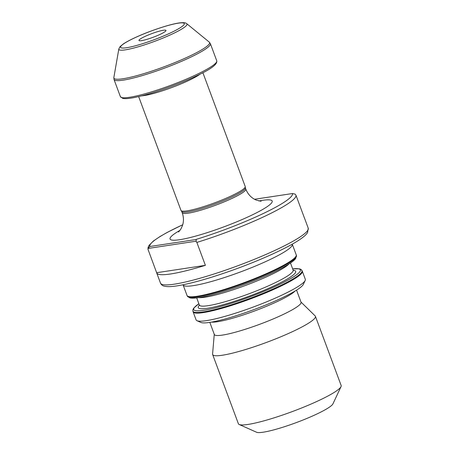 <?xml version="1.0" encoding="UTF-8"?>
<svg xmlns="http://www.w3.org/2000/svg" width="455" height="455" viewBox="0 0 455 455"><rect width="100%" height="100%" fill="white"/><g stroke="black" fill="none" stroke-linecap="round" stroke-linejoin="round"><path stroke-width="0.68" d="M304.349 217.774A78.817 10.653 159.6 0 1 304.463 218.013A78.817 10.653 159.6 0 1 304.531 218.269L296.006 195.354L295.176 194.131L292.434 193.54L254.516 199.273M148.12 249.795L148.006 248.464L149.803 246.513L195.371 239.626C196.259 239.393 196.475 239.921 196.025 241.207L196.856 242.424L205.381 265.339A78.817 10.653 159.6 0 1 156.713 272.96A78.817 10.653 159.6 0 1 156.645 272.71L148 249.346M183.086 284.887L187.028 295.488A58.257 7.877 -20.4 0 0 187.062 295.574A58.257 7.877 -20.4 0 0 218.235 291.285A58.257 7.877 -20.4 0 0 273.591 270.35A58.257 7.877 -20.4 0 0 296.262 254.965A58.257 7.877 -20.4 0 0 296.233 254.874L292.292 244.272A58.257 7.877 159.6 0 1 269.65 259.748A58.257 7.877 159.6 0 1 214.004 280.769A58.257 7.877 159.6 0 1 183.086 284.887A58.257 7.877 159.6 0 1 183.052 284.779M202.885 72.698L245.222 186.527A34.267 4.63 159.6 0 1 245.256 186.692L245.376 188A33.926 4.584 159.6 0 1 232.158 196.844A33.926 4.584 159.6 0 1 200.274 208.936A33.926 4.584 159.6 0 1 181.824 211.632L181.062 210.568A34.267 4.63 159.6 0 1 180.982 210.415L138.65 96.585M245.256 186.692A34.267 4.63 159.6 0 1 231.902 195.627A34.267 4.63 159.6 0 1 199.7 207.838A34.267 4.63 159.6 0 1 181.062 210.568M160.37 34.25A14.395 1.945 159.6 0 1 139.202 40.666A14.395 1.945 159.6 0 1 151.794 33.624A14.395 1.945 159.6 0 1 165.927 30.724A14.395 1.945 159.6 0 1 160.37 34.25M193.079 311.755A58.257 7.877 -20.4 0 0 193.108 311.84A58.257 7.877 -20.4 0 0 224.025 307.722A58.257 7.877 -20.4 0 0 279.671 286.707A58.257 7.877 -20.4 0 0 302.313 271.231A58.257 7.877 -20.4 0 0 302.279 271.14L301.983 270.526A58.194 7.866 159.6 0 1 250.216 298.275A58.194 7.866 159.6 0 1 192.897 311.095L193.079 311.755M300.983 302.052L315.156 315.912A54.828 7.411 159.6 0 1 315.423 316.316L341.153 385.499A54.828 7.411 159.6 0 1 341.028 386.625L332.946 403.852A41.121 5.557 159.6 0 1 317.055 413.931A41.121 5.557 159.6 0 1 256.58 432.25L239.205 424.492A54.828 7.411 159.6 0 1 238.374 423.719L212.644 354.542A54.828 7.411 159.6 0 1 212.582 354.058L214.26 334.306M341.028 386.625A54.828 7.411 159.6 0 1 319.842 400.064A54.828 7.411 159.6 0 1 239.205 424.492M315.423 316.316A54.828 7.411 159.6 0 1 294.118 330.882A54.828 7.411 159.6 0 1 241.742 350.663A54.828 7.411 159.6 0 1 212.644 354.542M296.552 290.136L301.051 302.239A46.262 6.251 159.6 0 1 283.067 314.53A46.262 6.251 159.6 0 1 238.881 331.223A46.262 6.251 159.6 0 1 214.328 334.493L209.829 322.385M302.313 271.231L305.311 279.285A58.257 7.877 159.6 0 1 305.174 280.479L303.354 284.352A55.174 7.456 159.6 0 1 282.037 297.877A55.174 7.456 159.6 0 1 200.9 322.459L196.987 320.712A58.257 7.877 159.6 0 1 196.105 319.893L193.108 311.84M305.174 280.479A58.257 7.877 159.6 0 1 282.669 294.755A58.257 7.877 159.6 0 1 196.987 320.712M156.645 272.71L205.381 265.339M196.025 241.207L148.006 248.464M292.434 193.54A76.076 10.283 159.6 0 1 195.371 239.626M296.006 195.354A78.817 10.653 159.6 0 1 265.305 216.034A78.817 10.653 159.6 0 1 196.856 242.424M277.613 249.135A78.817 10.653 159.6 0 1 202.327 277.573A78.817 10.653 159.6 0 1 160.501 283.146C161.252 284.722 162.407 285.7 163.965 286.076C167.15 286.951 172.144 286.769 178.951 285.547C193.17 282.999 211.302 277.789 233.347 269.917C249.459 264.093 264.105 258.07 277.288 251.837C291.632 245.035 301.142 239.353 305.817 234.797L307.546 232.676L308.245 228.2A78.817 10.653 159.6 0 1 277.613 249.135M149.803 246.513A76.076 10.283 159.6 0 1 182.722 224.776M258.912 200.979A54.486 7.365 159.6 0 1 251.012 215.511A54.486 7.365 159.6 0 1 184.707 238.795A54.486 7.365 159.6 0 1 180.061 230.304M261.102 201.286L256.068 200.035L254.004 198.983C250.278 196.77 247.548 193.477 245.814 189.109A33.926 4.584 159.6 0 1 232.63 198.118A33.926 4.584 159.6 0 1 200.223 210.358A33.926 4.584 159.6 0 1 182.216 212.758C183.752 217.171 183.843 221.426 182.495 225.515L180.845 229.121L178.576 231.993M200.155 74.091A34.267 4.63 159.6 0 1 189.024 80.342A34.267 4.63 159.6 0 1 141.63 95.857M196.77 74.461A51.404 6.95 159.6 0 1 147.67 93.013A51.404 6.95 159.6 0 1 120.387 96.642L122.85 98.434C125.694 98.991 130.767 98.422 138.075 96.716C153.961 93.127 179.515 83.999 196.606 75.814C210.858 69.262 217.575 64.257 216.745 60.811A51.404 6.95 159.6 0 1 196.77 74.461M216.745 60.811L210.375 43.669A51.404 6.95 159.6 0 1 190.395 57.324A51.404 6.95 159.6 0 1 141.295 75.871A51.404 6.95 159.6 0 1 114.017 79.506L120.387 96.642M210.375 43.669L209.22 42.07A51.034 6.899 159.6 0 1 189.718 56.079A51.034 6.899 159.6 0 1 139.287 74.978A51.034 6.899 159.6 0 1 113.847 77.538L114.017 79.506M118.829 48.992L120.023 46.677L123.237 43.998C129.476 39.835 140.874 34.825 150.298 31.327C163.379 26.538 173.281 23.706 180.015 22.835C185.919 22.289 185.85 23.268 186.789 23.717A36.366 4.914 159.6 0 1 172.894 33.704A36.366 4.914 159.6 0 1 136.961 47.166A36.366 4.914 159.6 0 1 118.829 48.992L113.847 77.538M171.12 32.623A33.994 4.595 159.6 0 1 120.734 47.496A33.994 4.595 159.6 0 1 165.563 26.214A33.994 4.595 159.6 0 1 171.12 32.623M292.662 268.865A56.903 7.689 159.6 0 1 249.727 296.95A56.903 7.689 159.6 0 1 198.875 303.747M293.174 270.27A51.978 7.024 159.6 0 1 249.431 296.074A51.978 7.024 159.6 0 1 199.392 305.157M293.464 270.594L293.139 270.151A50.033 6.762 159.6 0 1 248.601 293.93A50.033 6.762 159.6 0 1 199.353 305.032L199.398 305.578M288.874 264.059A50.033 6.762 159.6 0 1 245.455 285.461A50.033 6.762 159.6 0 1 198.602 297.627M295.693 257.632A56.903 7.689 159.6 0 1 244.978 284.187A56.903 7.689 159.6 0 1 189.234 297.223M187.358 296.188L189.786 297.871C195.474 299.498 216.216 294.499 239.984 286.013C262.114 277.965 278.739 270.435 289.869 263.417C292.69 261.568 294.63 259.936 295.682 258.514L296.444 255.619A58.194 7.866 159.6 0 1 244.608 283.192A58.194 7.866 159.6 0 1 187.358 296.188L187.062 295.574M295.067 291.041A46.262 6.251 159.6 0 1 278.096 301.164A46.262 6.251 159.6 0 1 211.541 322.106M156.713 272.96L160.501 283.146M304.463 218.013L308.245 228.2M182.734 224.73L167.434 232.295L160.092 236.475L153.329 241.065L148.893 245.563L148.023 247.651L148.006 249.391M181.773 211.564L182.216 212.758M245.37 187.915L245.814 189.109M186.789 23.717L209.22 42.07M198.858 303.712L193.659 308.206L192.943 309.576L192.897 311.095M301.983 270.526L300.96 269.406L299.521 268.837L292.65 268.831M293.139 270.151L290.483 263.007M199.353 305.032L196.691 297.883M296.444 255.619L296.262 254.965"/></g></svg>
